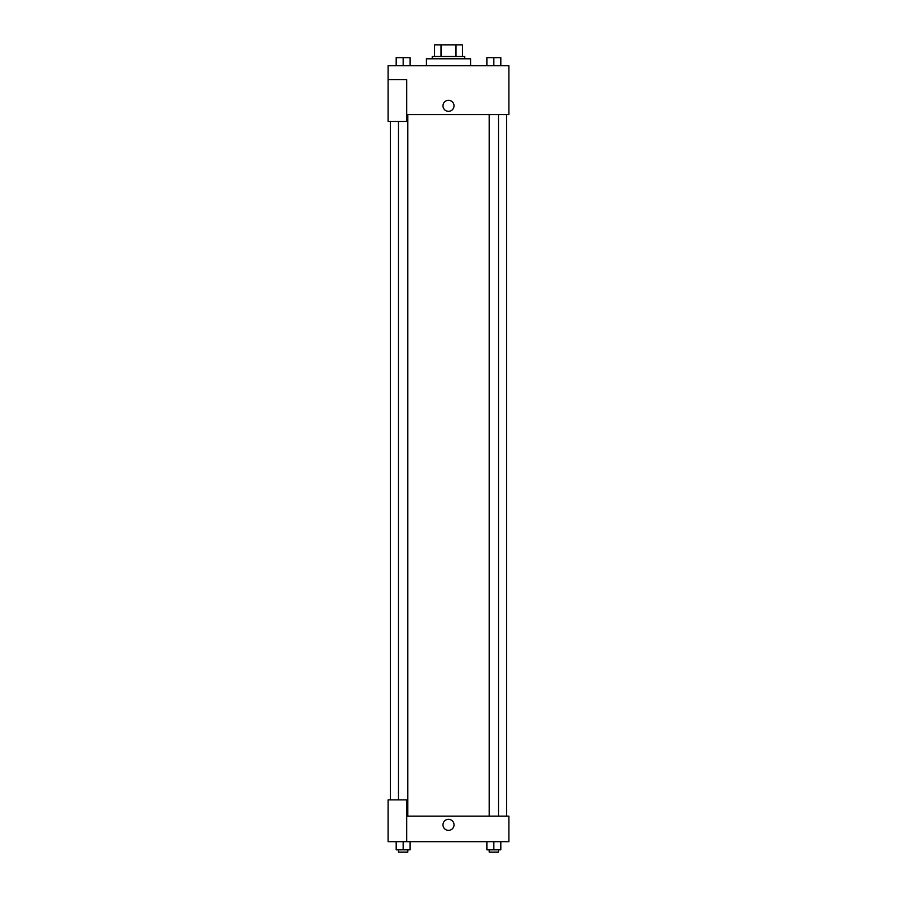 <?xml version="1.0" encoding="UTF-8"?>
<svg xmlns="http://www.w3.org/2000/svg" width="897" height="897" viewBox="0 0 897 897"><rect width="100%" height="100%" fill="white"/><g stroke="black" fill="none" stroke-linecap="round" stroke-linejoin="round"><path stroke-width="1.35" d="M441.01 56.466L441.01 44.85L434.563 44.85L434.563 56.466L434.563 44.85M441.01 44.85L462.437 44.85L462.437 56.466M455.99 56.466L455.99 44.85M432.242 58.787L432.242 56.466L464.758 56.466L464.758 58.787M470.566 65.761L470.566 58.787L426.434 58.787L426.434 65.761M388.098 79.698L388.098 121.51L406.689 121.51L406.689 79.698L388.098 79.698L388.098 65.761L508.902 65.761L508.902 114.547L406.689 114.547M442.983 105.835A5.517 5.517 0 0 1 451.258 101.058A5.517 5.517 0 0 1 451.258 110.611A5.517 5.517 0 0 1 442.983 105.835M406.689 816.135L508.902 816.135L508.902 841.7L388.098 841.7L388.098 799.877L406.689 799.877L406.689 841.7M442.983 824.848A5.517 5.517 0 0 1 451.258 820.071A5.517 5.517 0 0 1 451.258 829.635A5.517 5.517 0 0 1 442.983 824.848M486.88 841.7L486.88 849.829L500.818 849.829L500.818 841.7L500.818 849.829M493.843 849.829L493.843 841.7M498.497 849.829L498.497 852.15L489.201 852.15L489.201 849.829M396.182 841.7L396.182 849.829L410.12 849.829L410.12 841.7L410.12 849.829M403.157 849.829L403.157 841.7M407.799 849.829L407.799 852.15L398.503 852.15L398.503 849.829M486.88 65.761L486.88 57.632L500.818 57.632L500.818 65.761L500.818 57.632M493.843 65.761L493.843 57.632L489.201 57.61M498.497 57.632L493.843 57.61M396.182 65.761L396.182 57.632L410.12 57.632L410.12 65.761L410.12 57.632M403.157 65.761L403.157 57.632L398.503 57.61M407.799 57.632L403.157 57.61M506.581 816.135L506.581 114.547M390.419 799.877L390.419 121.51M489.201 114.547L489.201 816.135M498.497 114.547L498.497 816.135M407.799 816.135L407.799 114.547M398.503 799.877L398.503 121.51"/></g></svg>
